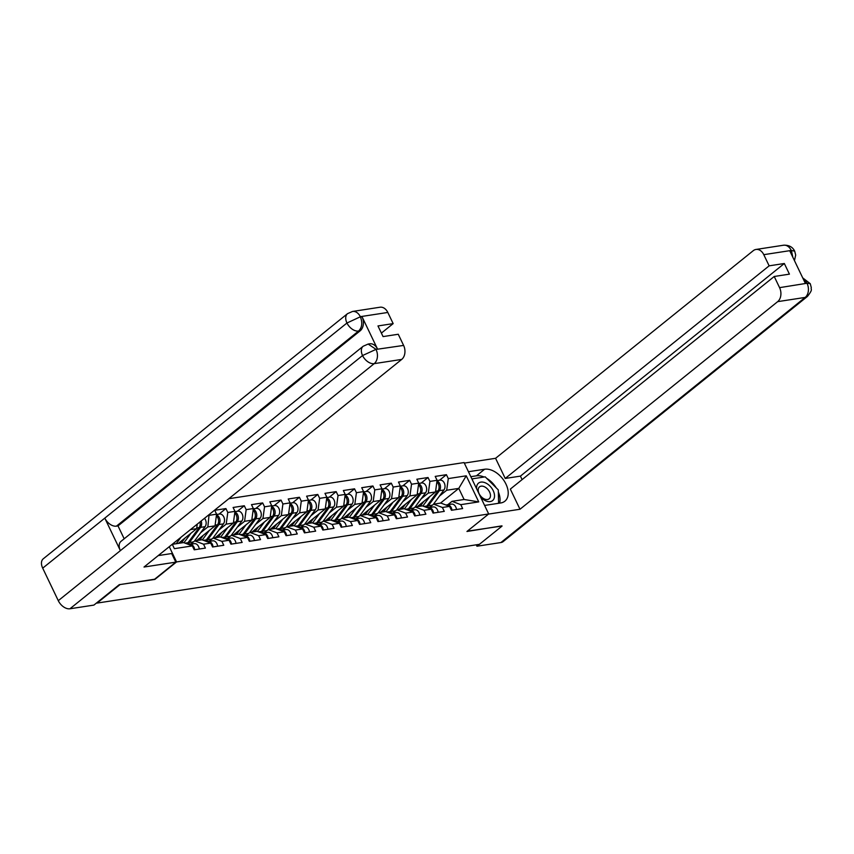 <?xml version="1.0" encoding="UTF-8"?>
<svg xmlns="http://www.w3.org/2000/svg" width="854" height="854" viewBox="0 0 854 854"><rect width="100%" height="100%" fill="white"/><g stroke="black" fill="none" stroke-linecap="round" stroke-linejoin="round"><path stroke-width="1.28" d="M119.624 584.616L154.83 579.439L176.564 561.932L488.691 513.969L464.064 462.558L228.808 498.715M176.564 561.932L169.263 546.688M172.273 544.265L174.376 548.674L192.342 545.909L194.21 549.805L205.398 548.087L203.53 544.19L194.765 540.87L190.602 544.222M200.583 532.789L207.832 526.95L209.081 514.61M209.411 515.293L216.596 514.183L214.728 510.286L225.915 508.568L219.051 514.108M218.955 529.971L226.203 524.132L227.783 512.464L225.915 508.568M227.783 512.464L234.967 511.365L233.099 507.468L244.297 505.749L237.423 511.279M237.327 527.142L244.575 521.303L246.165 509.646L244.297 505.749M246.165 509.646L253.35 508.536L251.482 504.639L262.669 502.921L255.805 508.461M255.698 524.324L262.947 518.485L264.537 506.817L262.669 502.921M264.537 506.817L271.721 505.717L269.853 501.821L281.041 500.102L274.177 505.632M274.081 521.495L281.329 515.656L282.909 503.999L281.041 500.102M282.909 503.999L290.093 502.889L288.225 498.992L299.423 497.274L292.548 502.814M292.452 518.677L299.701 512.838L301.281 501.17L299.423 497.274M301.281 501.17L308.465 500.07L306.607 496.174L317.795 494.455L310.92 499.985M310.824 515.848L318.072 510.009L319.663 498.352L317.795 494.455M319.663 498.352L326.847 497.241L324.979 493.345L336.166 491.626L329.302 497.167M329.196 513.03L336.455 507.191L338.035 495.523L336.166 491.626M338.035 495.523L345.219 494.423L343.351 490.527L354.538 488.808L347.674 494.338M347.578 510.201L354.826 504.362L356.406 492.705L354.538 488.808M356.406 492.705L363.59 491.594L361.722 487.698L372.92 485.979L366.046 491.509M365.95 507.383L373.198 501.544L374.778 489.876L372.92 485.979M374.778 489.876L381.973 488.776L380.105 484.88L391.292 483.161L384.428 488.691M384.321 504.554L391.57 498.715L393.16 487.058L391.292 483.161M393.16 487.058L400.345 485.947L398.476 482.051L409.664 480.332L402.8 485.862M402.693 501.736L409.952 495.896L411.532 484.229L409.664 480.332M411.532 484.229L418.716 483.129L416.848 479.233L428.035 477.514L421.171 483.044M421.075 498.907L428.324 493.068L429.904 481.41L428.035 477.514M429.904 481.41L437.088 480.3L435.22 476.404L446.418 474.685L439.543 480.215M439.447 496.089L446.695 490.249L448.286 478.582L446.418 474.685M448.286 478.582L466.241 475.817L478.742 501.896L460.776 504.661L452.012 501.33L447.848 504.682M203.53 544.19L210.714 543.091L212.582 546.987L223.769 545.268L221.901 541.372L229.085 540.262L230.954 544.158L242.152 542.439L240.284 538.543L247.468 537.444L249.336 541.34L260.523 539.621L258.655 535.725L265.84 534.615L267.708 538.511L278.895 536.792L277.027 532.896L284.211 531.796L286.079 535.693L297.267 533.974L295.409 530.078L302.594 528.968L304.451 532.864L315.649 531.145L313.781 527.249L320.965 526.149L322.833 530.046L334.021 528.327L332.153 524.431L339.337 523.321L341.205 527.217L352.392 525.498L350.524 521.602L357.709 520.502L359.577 524.399L370.764 522.669L368.907 518.773L376.091 517.673L377.959 521.57L389.146 519.851L387.278 515.955L394.463 514.855L396.331 518.752L407.518 517.022L405.65 513.126L412.834 512.026L414.702 515.923L425.89 514.204L424.022 510.308L431.206 509.197L433.074 513.094L444.272 511.375L442.404 507.479L449.588 506.379L451.456 510.276L462.644 508.557L460.776 504.661M178.379 543.39L196.633 528.669L190.442 529.629M194.765 540.87L201.95 539.76L210.714 543.091M196.633 528.669L197.253 524.132M196.751 540.561L215.016 525.851L207.832 526.95M221.901 541.372L213.137 538.041L208.984 541.393M213.137 538.041L220.321 536.942L229.085 540.262M215.016 525.851L216.596 514.183M215.123 537.742L233.388 523.022L226.203 524.132M240.284 538.543L231.519 535.223L227.356 538.575M231.519 535.223L238.704 534.113L247.468 537.444M233.388 523.022L234.967 511.365M233.505 534.914L251.759 520.203L244.575 521.303M258.655 535.725L249.891 532.394L245.728 535.746M249.891 532.394L257.075 531.295L265.84 534.615M251.759 520.203L253.35 508.536M251.877 532.095L270.142 517.375L262.947 518.485M277.027 532.896L268.263 529.576L264.099 532.928M268.263 529.576L275.447 528.466L284.211 531.796M270.142 517.375L271.721 505.717M270.248 529.266L288.513 514.556L281.329 515.656M295.409 530.078L286.634 526.747L282.482 530.099M286.634 526.747L293.829 525.648L302.594 528.968M288.513 514.556L290.093 502.889M288.62 526.448L306.885 511.727L299.701 512.838M313.781 527.249L305.017 523.929L300.854 527.281M305.017 523.929L312.201 522.819L320.965 526.149M306.885 511.727L308.465 500.07M307.002 523.619L325.257 508.909L318.072 510.009M332.153 524.431L323.388 521.1L319.225 524.452M323.388 521.1L330.573 520.001L339.337 523.321M325.257 508.909L326.847 497.241M325.374 520.801L343.639 506.08L336.455 507.191M350.524 521.602L341.76 518.282L337.597 521.634M341.76 518.282L348.944 517.172L357.709 520.502M343.639 506.08L345.219 494.423M343.746 517.972L362.011 503.262L354.826 504.362M368.907 518.773L360.142 515.453L355.979 518.805M360.142 515.453L367.327 514.354L376.091 517.673M362.011 503.262L363.59 491.594M362.117 515.143L380.382 500.433L373.198 501.544M387.278 515.955L378.514 512.635L374.351 515.987M378.514 512.635L385.698 511.525L394.463 514.855M380.382 500.433L381.973 488.776M380.5 512.325L398.754 497.615L391.57 498.715M405.65 513.126L396.886 509.806L392.723 513.158M396.886 509.806L404.07 508.706L412.834 512.026M398.754 497.615L400.345 485.947M398.871 509.496L417.136 494.786L409.952 495.896M424.022 510.308L415.257 506.977L411.105 510.34M415.257 506.977L422.442 505.878L431.206 509.197M417.136 494.786L418.716 483.129M417.243 506.678L435.508 491.968L428.324 493.068M442.404 507.479L433.64 504.159L429.477 507.511M433.64 504.159L440.824 503.059L449.588 506.379M435.508 491.968L437.088 480.3M440.504 503.102L458.769 488.392L446.695 490.249M452.012 501.33L464.085 499.483L458.769 488.392L466.241 475.817M478.742 501.896L464.085 499.483M488.691 513.969L466.957 531.476L501.949 525.851M502.056 526.085L479.393 544.34L97.057 603.095L119.731 584.841M172.294 544.318L183.578 542.589L192.342 545.909M451.947 510.201A5.69 4.11 -98.7 0 0 446.962 504.821A5.69 4.11 -98.7 0 0 446.29 505.013L446.268 505.013M456.474 509.507A5.69 4.11 -98.7 0 0 451.499 504.127L446.962 504.821M448.286 505.888A5.69 4.11 -98.7 0 0 445.969 505.002M429.914 507.159A8.625 6.234 81.3 0 1 429.455 507.244L427.043 507.618M437.002 480.994A5.69 4.11 81.3 0 1 440.258 485.136A5.69 4.11 81.3 0 1 439.415 490.666L428.27 505.792A8.625 6.234 81.3 0 1 427.203 506.913A8.625 6.234 81.3 0 1 426.477 507.404M419.677 506.305A6.384 4.612 -98.7 0 0 420.317 505.878A6.384 4.612 -98.7 0 0 421.118 505.045L423.819 501.383M436.864 481.966A5.69 4.11 81.3 0 1 438.006 490.89L426.861 506.006A8.625 6.234 81.3 0 1 425.794 507.137A8.625 6.234 81.3 0 1 425.783 507.148M429.797 496.558L422.826 506.027M420.776 505.461A6.384 4.612 -98.7 0 1 420.264 505.12L418.919 505.333M437.056 480.599L440.013 480.151A5.69 4.11 81.3 0 1 444.475 483.449A5.69 4.11 81.3 0 1 443.952 489.972L433.298 504.436M480.556 496.985A11.209 7.142 51.1 0 0 493.431 499.697A11.209 7.142 51.1 0 0 489.854 485.958A11.209 7.142 51.1 0 0 477.696 483.994A11.209 7.142 51.1 0 0 476.66 488.851M489.726 498.202A7.675 4.889 51.1 0 0 487.73 489.267A7.675 4.889 51.1 0 0 479.521 486.855A7.675 4.889 51.1 0 0 478.945 487.463A7.675 4.889 51.1 0 0 480.951 496.398A7.675 4.889 51.1 0 0 489.15 498.811A7.675 4.889 51.1 0 0 489.726 498.202M472.529 480.215L472.486 478.806L485.211 476.852L498.277 489.886L498.597 503.284M484.602 505.44L500.786 502.953A19.396 12.362 51.1 0 0 504.874 501.202A19.396 12.362 51.1 0 0 504.319 481.122A19.396 12.362 51.1 0 0 484.624 469.23L468.451 471.718M488.541 514.087L519.99 509.251L510.329 489.096L774.226 276.482L779.574 287.649L807.169 283.229L810.265 283.688L811.3 287.659C810.478 289.784 813.563 288.684 807.414 296.455A10.611 6.757 -128.9 0 1 805.183 297.416L777.674 301.643A10.344 7.483 -98.7 0 0 779.574 287.649M774.226 276.482L789.427 274.145L784.324 263.502L520.428 476.116L522.104 479.617M520.428 476.116L505.226 478.453L495.576 458.299L753.26 250.681A10.344 7.483 -98.7 0 1 756.003 249.453A10.344 7.483 -98.7 0 1 763.786 254.673L769.134 265.84L505.226 478.453M464.32 463.103L495.576 458.299M519.99 509.251L777.674 301.643M807.414 296.455L503.155 541.585A10.611 6.757 -128.9 0 1 500.914 542.546L476.948 546.229L476.276 544.82M784.324 263.502L769.134 265.84M792.811 257.193L791.466 250.82L789.875 251.065L805.311 283.282L806.902 283.048L803.091 278.66M502.035 526.021L467.33 531.177M476.948 546.229L479.275 544.361M499.622 503.134A19.396 12.362 51.1 0 0 498.33 491.861M496.249 487.869A19.396 12.362 51.1 0 0 486.737 478.379M484.079 477.023A19.396 12.362 51.1 0 0 476.447 475.817L484.624 469.23M470.832 476.681L476.447 475.817M791.284 250.446A10.344 7.483 81.3 0 0 783.502 245.226C788.893 244.949 792.619 246.923 794.679 251.151L791.284 250.446L763.786 254.673M175.817 562.145L144.016 567.035L401.711 359.417L374.201 363.644L69.943 608.774L93.908 605.091L119.261 584.67L154.606 579.236L175.817 562.145L171.686 553.531L158.203 555.602M387.812 312.457L360.303 316.674A10.344 7.483 81.3 0 0 352.531 311.454L380.03 307.226A10.344 7.483 81.3 0 1 387.812 312.457L393.16 323.613L381.386 333.103M69.943 608.774A10.611 6.757 -128.9 0 1 58.285 600.672L120.371 550.649A10.611 6.757 -128.9 0 1 121.001 541.351L363.174 346.244A10.611 6.757 -128.9 0 0 362.544 355.542L375.824 349.457L403.611 345.422A10.344 7.483 81.3 0 1 401.711 359.417M377.511 349.03L375.92 349.275L368.138 344.055L369.729 343.81A10.344 7.483 81.3 0 1 377.511 349.03L362.075 316.813A10.344 7.483 81.3 0 1 360.174 330.808L118.012 525.915L116.422 526.149A10.611 6.757 -128.9 0 1 104.796 518.122L42.7 568.156L58.285 600.672M42.7 568.156A10.611 6.757 -128.9 0 1 43.287 558.783L347.557 313.642A10.611 6.757 -128.9 0 0 346.959 323.015L360.196 316.866M360.174 330.808L358.584 331.053A10.611 6.757 -128.9 0 1 346.959 323.015L104.796 518.122L120.371 550.649L362.544 355.542A10.611 6.757 -128.9 0 0 374.201 363.644A10.344 7.483 -98.7 0 0 376.102 349.649M393.16 323.613L377.97 325.95L383.062 336.593L398.252 334.256L403.611 345.422M118.012 525.915L124.182 538.789M116.422 526.149L358.584 331.053C362.021 327.637 362.662 322.972 360.484 317.058L362.075 316.813M433.565 513.019A5.69 4.11 -98.7 0 0 428.591 507.65A5.69 4.11 -98.7 0 0 427.918 507.831L427.897 507.842M438.102 512.325A5.69 4.11 -98.7 0 0 433.127 506.945L428.591 507.65M429.914 508.706A5.69 4.11 -98.7 0 0 427.587 507.831M415.193 515.848A5.69 4.11 -98.7 0 0 410.219 510.468A5.69 4.11 -98.7 0 0 409.536 510.66L409.525 510.66M419.73 515.154A5.69 4.11 -98.7 0 0 414.756 509.774L410.219 510.468M411.532 511.535A5.69 4.11 -98.7 0 0 409.215 510.649M396.822 518.666A5.69 4.11 -98.7 0 0 391.837 513.297A5.69 4.11 -98.7 0 0 391.164 513.478L391.143 513.489M401.359 517.972A5.69 4.11 -98.7 0 0 396.373 512.592L391.837 513.297M393.16 514.354A5.69 4.11 -98.7 0 0 390.844 513.478M378.45 521.495A5.69 4.11 -98.7 0 0 373.465 516.115A5.69 4.11 -98.7 0 0 372.792 516.307L372.771 516.307M382.976 520.801A5.69 4.11 -98.7 0 0 378.002 515.421L373.465 516.115M374.789 517.182A5.69 4.11 -98.7 0 0 372.472 516.296M360.068 524.313A5.69 4.11 -98.7 0 0 355.093 518.944A5.69 4.11 -98.7 0 0 354.421 519.125L354.399 519.136M364.605 523.619A5.69 4.11 -98.7 0 0 359.63 518.25L355.093 518.944M356.417 520.001A5.69 4.11 -98.7 0 0 354.09 519.125M411.543 509.977A8.625 6.234 81.3 0 1 411.084 510.073L408.671 510.446M418.62 483.823A5.69 4.11 81.3 0 1 421.887 487.954A5.69 4.11 81.3 0 1 421.043 493.495L409.899 508.61A8.625 6.234 81.3 0 1 408.831 509.742A8.625 6.234 81.3 0 1 408.105 510.233M401.305 509.123A6.384 4.612 -98.7 0 0 401.946 508.706A6.384 4.612 -98.7 0 0 402.736 507.874L405.436 504.212M407.411 509.955A8.625 6.234 81.3 0 1 407.401 509.966A8.625 6.234 81.3 0 0 408.49 508.824L405.586 509.272M418.492 484.784A5.69 4.11 81.3 0 1 419.634 493.708L408.49 508.824M411.425 499.387L404.454 508.845M402.394 508.279A6.384 4.612 -98.7 0 1 401.892 507.949L400.547 508.151M418.673 483.428L421.641 482.969A5.69 4.11 81.3 0 1 426.103 486.278A5.69 4.11 81.3 0 1 425.58 492.801L414.916 507.255M393.171 512.806A8.625 6.234 81.3 0 1 392.712 512.902L390.289 513.265M400.248 486.641A5.69 4.11 81.3 0 1 403.515 490.783A5.69 4.11 81.3 0 1 402.672 496.313L391.527 511.439A8.625 6.234 81.3 0 1 390.459 512.56A8.625 6.234 81.3 0 1 389.734 513.051M382.934 511.952A6.384 4.612 -98.7 0 0 383.574 511.535A6.384 4.612 -98.7 0 0 384.364 510.692L387.065 507.03M389.04 512.784A8.625 6.234 81.3 0 1 389.029 512.795A8.625 6.234 81.3 0 0 390.118 511.653L387.214 512.101M400.12 487.613A5.69 4.11 81.3 0 1 401.252 496.537L390.118 511.653M393.053 502.205L386.083 511.674M384.022 511.108A6.384 4.612 -98.7 0 1 383.51 510.767L382.165 510.98M400.302 486.246L403.259 485.798A5.69 4.11 81.3 0 1 407.732 489.096A5.69 4.11 81.3 0 1 407.209 495.619L396.544 510.084M374.799 515.624A8.625 6.234 81.3 0 1 374.33 515.72L371.917 516.094M381.877 489.47A5.69 4.11 81.3 0 1 385.143 493.601A5.69 4.11 81.3 0 1 384.289 499.142L373.155 514.257A8.625 6.234 81.3 0 1 372.077 515.389A8.625 6.234 81.3 0 1 371.351 515.88M364.551 514.77A6.384 4.612 -98.7 0 0 365.202 514.354A6.384 4.612 -98.7 0 0 365.992 513.521L368.693 509.859M381.738 490.431A5.69 4.11 81.3 0 1 382.88 499.355L371.736 514.482A8.625 6.234 81.3 0 1 370.668 515.602A8.625 6.234 81.3 0 1 370.657 515.613M374.682 505.034L367.7 514.492M365.651 513.927A6.384 4.612 -98.7 0 1 365.138 513.596L363.793 513.798M381.93 489.075L384.887 488.616A5.69 4.11 81.3 0 1 389.36 491.925A5.69 4.11 81.3 0 1 388.826 498.448L378.173 512.902M356.417 518.453A8.625 6.234 81.3 0 1 355.958 518.549L353.545 518.912M363.494 492.288A5.69 4.11 81.3 0 1 366.761 496.43A5.69 4.11 81.3 0 1 365.918 501.96L354.773 517.086A8.625 6.234 81.3 0 1 353.705 518.207A8.625 6.234 81.3 0 1 352.98 518.698M346.18 517.599A6.384 4.612 -98.7 0 0 346.82 517.182A6.384 4.612 -98.7 0 0 347.621 516.339L350.321 512.678M352.296 518.431A8.625 6.234 81.3 0 1 352.286 518.442A8.625 6.234 81.3 0 0 353.364 517.3L350.46 517.748M363.366 493.26A5.69 4.11 81.3 0 1 364.509 502.184L353.364 517.3M356.299 507.852L349.329 517.321M347.279 516.755A6.384 4.612 -98.7 0 1 346.767 516.414L345.422 516.627M363.548 491.893L366.515 491.445A5.69 4.11 81.3 0 1 370.978 494.744A5.69 4.11 81.3 0 1 370.455 501.266L359.801 515.731M338.045 521.271A8.625 6.234 81.3 0 1 337.586 521.367L335.163 521.741M345.123 495.117A5.69 4.11 81.3 0 1 348.389 499.248A5.69 4.11 81.3 0 1 347.546 504.789L336.401 519.905A8.625 6.234 81.3 0 1 335.334 521.036A8.625 6.234 81.3 0 1 334.608 521.527M327.808 520.428A6.384 4.612 -98.7 0 0 328.448 520.001A6.384 4.612 -98.7 0 0 329.238 519.168L331.939 515.506M333.914 521.25A8.625 6.234 81.3 0 1 333.903 521.26A8.625 6.234 81.3 0 0 334.992 520.129L332.089 520.566M344.995 496.089A5.69 4.11 81.3 0 1 346.126 505.002L334.992 520.129M337.928 510.681L330.957 520.139M328.897 519.584A6.384 4.612 -98.7 0 1 328.395 519.243L327.039 519.445M345.176 494.722L348.144 494.263A5.69 4.11 81.3 0 1 352.606 497.572A5.69 4.11 81.3 0 1 352.083 504.095L341.419 518.549M341.696 527.142A5.69 4.11 -98.7 0 0 336.722 521.762A5.69 4.11 -98.7 0 0 336.038 521.954L336.028 521.965M346.233 526.448A5.69 4.11 -98.7 0 0 341.248 521.068L336.722 521.762M338.035 522.829A5.69 4.11 -98.7 0 0 335.718 521.943M319.674 524.1A8.625 6.234 81.3 0 1 319.215 524.196L316.791 524.559M326.751 497.935A5.69 4.11 81.3 0 1 330.018 502.077A5.69 4.11 81.3 0 1 329.174 507.618L318.03 522.733A8.625 6.234 81.3 0 1 316.951 523.854A8.625 6.234 81.3 0 1 316.236 524.345M309.426 523.246A6.384 4.612 -98.7 0 0 310.077 522.829A6.384 4.612 -98.7 0 0 310.867 521.986L313.567 518.325M315.542 524.078A8.625 6.234 81.3 0 1 315.532 524.089A8.625 6.234 81.3 0 0 316.61 522.947L313.706 523.395M326.623 498.907A5.69 4.11 81.3 0 1 327.755 507.831L316.61 522.947M319.556 513.5L312.585 522.968M310.525 522.402A6.384 4.612 -98.7 0 1 310.013 522.061L308.668 522.274M326.804 497.54L329.761 497.092A5.69 4.11 81.3 0 1 334.234 500.391A5.69 4.11 81.3 0 1 333.7 506.913L323.047 521.378M323.324 529.971A5.69 4.11 -98.7 0 0 318.339 524.591A5.69 4.11 -98.7 0 0 317.667 524.772L317.645 524.783M327.861 529.266A5.69 4.11 -98.7 0 0 322.876 523.897L318.339 524.591M319.663 525.648A5.69 4.11 -98.7 0 0 317.346 524.772M301.291 526.918A8.625 6.234 81.3 0 1 300.832 527.014L298.42 527.388M308.379 500.764A5.69 4.11 81.3 0 1 311.646 504.895A5.69 4.11 81.3 0 1 310.792 510.436L299.658 525.552A8.625 6.234 81.3 0 1 298.58 526.683A8.625 6.234 81.3 0 1 297.854 527.174M291.054 526.075A6.384 4.612 -98.7 0 0 291.705 525.648A6.384 4.612 -98.7 0 0 292.495 524.815L295.196 521.153M308.241 501.736A5.69 4.11 81.3 0 1 309.383 510.649L298.238 525.776A8.625 6.234 81.3 0 1 297.171 526.897A8.625 6.234 81.3 0 1 297.16 526.907M301.174 516.328L294.203 525.786M292.153 525.231A6.384 4.612 -98.7 0 1 291.641 524.89L290.296 525.093M308.433 500.369L311.39 499.91A5.69 4.11 81.3 0 1 315.863 503.219A5.69 4.11 81.3 0 1 315.329 509.742L304.675 524.196M304.953 532.789A5.69 4.11 -98.7 0 0 299.967 527.409A5.69 4.11 -98.7 0 0 299.295 527.601L299.274 527.612M309.479 532.095A5.69 4.11 -98.7 0 0 304.504 526.715L299.967 527.409M301.291 528.477A5.69 4.11 -98.7 0 0 298.975 527.601M282.92 529.747A8.625 6.234 81.3 0 1 282.46 529.843L280.048 530.206M289.997 503.582A5.69 4.11 81.3 0 1 293.264 507.724A5.69 4.11 81.3 0 1 292.42 513.265L281.276 528.38A8.625 6.234 81.3 0 1 280.208 529.512A8.625 6.234 81.3 0 1 279.482 530.003M272.682 528.893A6.384 4.612 -98.7 0 0 273.323 528.477A6.384 4.612 -98.7 0 0 274.123 527.633L276.813 523.972M278.799 529.726A8.625 6.234 81.3 0 1 278.788 529.736A8.625 6.234 81.3 0 0 279.866 528.594L276.963 529.042M289.869 504.554A5.69 4.11 81.3 0 1 291.011 513.478L279.866 528.594M282.802 519.157L275.831 528.615M273.782 528.05A6.384 4.612 -98.7 0 1 273.269 527.719L271.924 527.921M290.05 503.187L293.018 502.739A5.69 4.11 81.3 0 1 297.48 506.038A5.69 4.11 81.3 0 1 296.957 512.56L286.303 527.025M286.57 535.618A5.69 4.11 -98.7 0 0 281.596 530.238A5.69 4.11 -98.7 0 0 280.913 530.419L280.902 530.43M291.107 534.914A5.69 4.11 -98.7 0 0 286.133 529.544L281.596 530.238M282.909 531.295A5.69 4.11 -98.7 0 0 280.592 530.419M264.548 532.565A8.625 6.234 81.3 0 1 264.089 532.661L261.666 533.035M271.625 506.411A5.69 4.11 81.3 0 1 274.892 510.543A5.69 4.11 81.3 0 1 274.049 516.083L262.904 531.199A8.625 6.234 81.3 0 1 261.836 532.33A8.625 6.234 81.3 0 1 261.11 532.821M254.311 531.722A6.384 4.612 -98.7 0 0 254.951 531.295A6.384 4.612 -98.7 0 0 255.741 530.462L258.442 526.801M271.497 507.383A5.69 4.11 81.3 0 1 272.629 516.296L261.495 531.423A8.625 6.234 81.3 0 1 260.417 532.544A8.625 6.234 81.3 0 1 260.406 532.554M264.43 521.975L257.46 531.434M255.399 530.878A6.384 4.612 -98.7 0 1 254.887 530.537L253.542 530.74M271.679 506.016L274.636 505.557A5.69 4.11 81.3 0 1 279.109 508.867A5.69 4.11 81.3 0 1 278.585 515.389L267.921 529.843M268.199 538.436A5.69 4.11 -98.7 0 0 263.224 533.056A5.69 4.11 -98.7 0 0 262.541 533.248L262.53 533.259M272.736 537.742A5.69 4.11 -98.7 0 0 267.75 532.362L263.224 533.056M264.537 534.124A5.69 4.11 -98.7 0 0 262.221 533.248M246.176 535.394A8.625 6.234 81.3 0 1 245.717 535.49L243.294 535.864M253.254 509.23A5.69 4.11 81.3 0 1 256.52 513.371A5.69 4.11 81.3 0 1 255.677 518.912L244.532 534.028A8.625 6.234 81.3 0 1 243.454 535.159A8.625 6.234 81.3 0 1 242.728 535.65M235.928 534.54A6.384 4.612 -98.7 0 0 236.579 534.124A6.384 4.612 -98.7 0 0 237.369 533.28L240.07 529.619M253.115 510.201A5.69 4.11 81.3 0 1 254.257 519.125L243.112 534.241A8.625 6.234 81.3 0 1 242.045 535.373A8.625 6.234 81.3 0 1 242.034 535.383M246.059 524.804L239.077 534.262M237.028 533.697A6.384 4.612 -98.7 0 1 236.515 533.366L235.17 533.569M253.307 508.845L256.264 508.386A5.69 4.11 81.3 0 1 260.737 511.685A5.69 4.11 81.3 0 1 260.203 518.207L249.549 532.672M249.827 541.265A5.69 4.11 -98.7 0 0 244.842 535.885A5.69 4.11 -98.7 0 0 244.169 536.077L244.148 536.077M254.364 540.561A5.69 4.11 -98.7 0 0 249.379 535.191L244.842 535.885M246.165 536.942A5.69 4.11 -98.7 0 0 243.849 536.066M227.794 538.212A8.625 6.234 81.3 0 1 227.335 538.308L224.922 538.682M234.882 512.058A5.69 4.11 81.3 0 1 238.149 516.19A5.69 4.11 81.3 0 1 237.295 521.73L226.15 536.846A8.625 6.234 81.3 0 1 225.082 537.977A8.625 6.234 81.3 0 1 224.356 538.468M217.556 537.369A6.384 4.612 -98.7 0 0 218.197 536.942A6.384 4.612 -98.7 0 0 218.998 536.109L221.698 532.448M234.743 513.03A5.69 4.11 81.3 0 1 235.885 521.943L224.741 537.07A8.625 6.234 81.3 0 1 223.673 538.191A8.625 6.234 81.3 0 1 223.663 538.201M227.676 527.623L220.706 537.081M218.656 536.525A6.384 4.612 -98.7 0 1 218.144 536.184L216.799 536.387M234.935 511.663L237.892 511.204A5.69 4.11 81.3 0 1 242.365 514.514A5.69 4.11 81.3 0 1 241.831 521.036L231.178 535.49M231.445 544.083A5.69 4.11 -98.7 0 0 226.47 538.703A5.69 4.11 -98.7 0 0 225.798 538.895L225.776 538.906M235.982 543.39A5.69 4.11 -98.7 0 0 231.007 538.009L226.47 538.703M227.794 539.771A5.69 4.11 -98.7 0 0 225.467 538.895M209.422 541.041A8.625 6.234 81.3 0 1 208.963 541.137L206.551 541.511M216.5 514.877A5.69 4.11 81.3 0 1 219.766 519.018A5.69 4.11 81.3 0 1 218.923 524.559L207.778 539.675A8.625 6.234 81.3 0 1 206.711 540.806A8.625 6.234 81.3 0 1 205.985 541.297M199.185 540.187A6.384 4.612 -98.7 0 0 199.825 539.771A6.384 4.612 -98.7 0 0 200.615 538.938L203.316 535.266M205.291 541.02A8.625 6.234 81.3 0 1 205.28 541.03A8.625 6.234 81.3 0 0 206.369 539.888L203.465 540.336M216.372 515.848A5.69 4.11 81.3 0 1 217.514 524.772L206.369 539.888M209.305 530.451L202.334 539.909M200.284 539.344A6.384 4.612 -98.7 0 1 199.772 539.013L198.427 539.216M216.553 514.492L219.521 514.033A5.69 4.11 81.3 0 1 223.983 517.332A5.69 4.11 81.3 0 1 223.46 523.854L212.795 538.319M213.073 546.912A5.69 4.11 -98.7 0 0 208.098 541.532A5.69 4.11 -98.7 0 0 207.415 541.724L207.405 541.724M217.61 546.208A5.69 4.11 -98.7 0 0 212.635 540.838L208.098 541.532M209.411 542.6A5.69 4.11 -98.7 0 0 207.095 541.714M191.05 543.859A8.625 6.234 81.3 0 1 190.591 543.955L188.168 544.329M201.138 521.015A5.69 4.11 81.3 0 1 200.551 527.377L189.407 542.493A8.625 6.234 81.3 0 1 188.339 543.624A8.625 6.234 81.3 0 1 187.613 544.115M180.813 543.016A6.384 4.612 -98.7 0 0 181.454 542.589A6.384 4.612 -98.7 0 0 182.244 541.756L184.944 538.095M186.919 543.838A8.625 6.234 81.3 0 1 186.909 543.849A8.625 6.234 81.3 0 0 187.997 542.717L185.094 543.165M199.953 521.965A5.69 4.11 81.3 0 1 199.131 527.601L187.997 542.717M190.933 533.27L183.962 542.728M181.902 542.173A6.384 4.612 -98.7 0 1 181.39 541.831L180.045 542.044M204.49 518.303A5.69 4.11 81.3 0 1 205.088 526.683L194.424 541.137M194.701 549.73A5.69 4.11 -98.7 0 0 189.716 544.361A5.69 4.11 -98.7 0 0 189.044 544.542L189.033 544.553M199.238 549.037A5.69 4.11 -98.7 0 0 194.253 543.656L189.716 544.361M191.04 545.418A5.69 4.11 -98.7 0 0 188.723 544.542M181.037 537.209L176.234 543.72M438.006 490.89L435.604 491.253M426.861 506.006L423.958 506.454M443.952 489.972L439.415 490.666M432.402 505.152L428.27 505.792M500.914 542.546L805.183 297.416A10.344 7.483 -98.7 0 0 807.083 283.421M419.634 493.708L417.232 494.082M425.58 492.801L421.043 493.495M414.03 507.981L409.899 508.61M401.252 496.537L398.85 496.9M407.209 495.619L402.672 496.313M395.648 510.799L391.527 511.439M382.88 499.355L380.478 499.729M371.736 514.482L368.832 514.919M388.826 498.448L384.289 499.142M377.276 513.628L373.155 514.257M364.509 502.184L362.107 502.547M370.455 501.266L365.918 501.96M358.904 516.446L354.773 517.086M346.126 505.002L343.735 505.376M352.083 504.095L347.546 504.789M340.532 519.275L336.401 519.905M327.755 507.831L325.353 508.194M333.7 506.913L329.174 507.618M322.15 522.093L318.03 522.733M309.383 510.649L306.981 511.023M298.238 525.776L295.335 526.213M315.329 509.742L310.792 510.436M303.778 524.922L299.658 525.552M291.011 513.478L288.609 513.841M296.957 512.56L292.42 513.265M285.407 527.74L281.276 528.38M272.629 516.296L270.238 516.67M261.495 531.423L258.591 531.861M278.585 515.389L274.049 516.083M267.024 530.569L262.904 531.199M254.257 519.125L251.855 519.499M243.112 534.241L240.209 534.689M260.203 518.207L255.677 518.912M248.653 533.387L244.532 534.028M235.885 521.943L233.484 522.317M224.741 537.07L221.837 537.518M241.831 521.036L237.295 521.73M230.281 536.216L226.15 536.846M217.514 524.772L215.112 525.146M223.46 523.854L218.923 524.559M211.909 539.045L207.778 539.675M199.131 527.601L196.73 527.964M205.088 526.683L200.551 527.377M193.527 541.863L189.407 542.493M802.728 277.892L810.265 283.688M783.502 245.226L756.003 249.453M794.679 251.151L795.682 255.047L794.466 260.641M352.531 311.454L347.557 313.642M368.138 344.055L363.174 346.244"/></g></svg>
